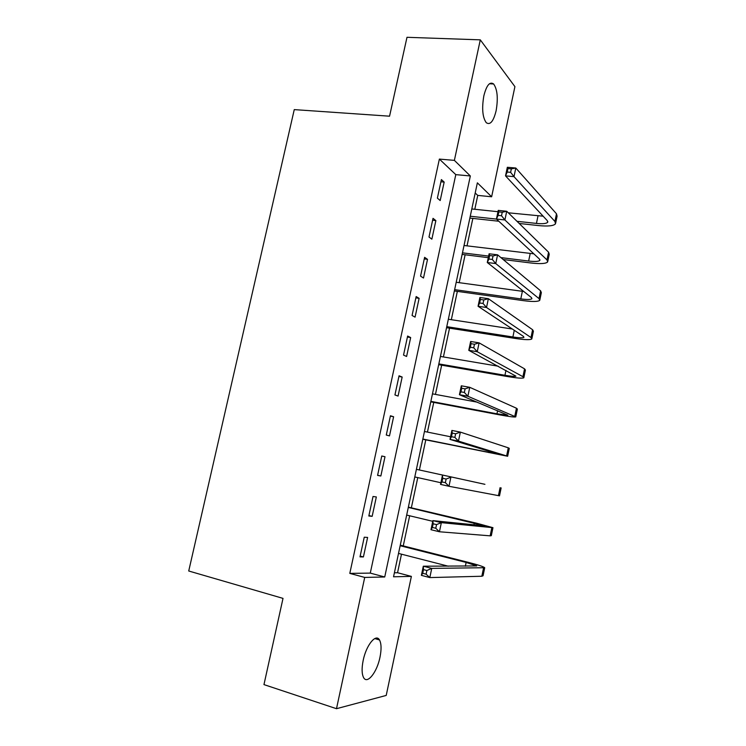 <?xml version="1.0" encoding="UTF-8"?>
<svg xmlns="http://www.w3.org/2000/svg" width="746" height="746" viewBox="0 0 746 746"><rect width="100%" height="100%" fill="white"/><g stroke="black" fill="none" stroke-linecap="round" stroke-linejoin="round"><path stroke-width="1.12" d="M363.19 660.359C366.249 645.057 375.993 633.186 379.49 639.956C381.392 643.565 381.56 649.328 379.984 657.245C377.056 672.165 367.284 684.669 363.61 677.62C361.754 674.02 361.614 668.267 363.19 660.359M483.846 95.852C486.532 85.268 489.796 81.305 493.628 83.981C497.414 89.399 498.244 98.341 496.109 110.8C493.451 121.439 490.159 125.393 486.233 122.661C482.513 117.308 481.72 108.375 483.846 95.852M514.917 86.639L491.633 196.776L477.365 182.835L393.543 576.789L411.382 576.397L386.214 695.431L336.493 708.7L364.719 577.423L384.731 576.984L470.334 175.963L454.379 160.371L480.293 39.846L514.917 86.639M474.801 209.272L477.748 195.396L491.633 196.776M394.401 572.779L397.553 572.732L401.488 554.185M403.25 545.904L409.657 515.784M411.344 507.83L417.769 477.608M419.392 469.98L425.789 439.86M427.439 432.093L433.752 402.411M435.45 394.401L441.66 365.186M443.413 356.942L449.53 328.165M451.33 319.698L457.345 291.369M459.2 282.678L465.122 254.778M467.024 245.863L472.852 218.41M397.553 572.732L411.382 576.397M477.748 195.396L475.202 192.99M439.375 159.094L349.799 573.385L370.277 573.105L455.797 174.629L439.375 159.094L454.379 160.371M441.39 179.581L437.38 198.147L440.196 200.543L444.168 182.089L441.39 179.581M433.025 218.336L428.997 237.023L431.869 239.168L435.869 220.602L433.025 218.336M424.614 257.333L420.558 276.132L423.504 278.034L427.523 259.347L424.614 257.333M416.147 296.563L412.072 315.483L415.074 317.134L419.121 298.335L416.147 296.563M407.633 336.045L403.53 355.087L406.598 356.476L410.673 337.565L407.633 336.045M399.063 375.779L394.932 394.942L398.066 396.07L402.169 377.038L399.063 375.779M390.438 415.764L386.279 435.039L389.487 435.906L393.618 416.753L390.438 415.764M381.765 455.993L377.579 475.398L380.852 475.995L385.001 456.729L381.765 455.993M373.028 496.482L368.822 515.999L372.161 516.335L376.338 496.948L373.028 496.482M364.244 537.223L360.001 556.87L363.414 556.936L367.619 537.418L364.244 537.223M336.493 708.7L263.963 684.604L283.014 598.385L188.729 570.998L294.26 109.615L389.561 116.189L406.99 37.3L480.293 39.846M349.799 573.385L364.719 577.423M455.797 174.629L470.334 175.963M370.277 573.105L384.731 576.984M440.914 181.782L444.168 182.089M432.615 220.238L435.869 220.602M424.269 258.927L427.523 259.347M415.876 297.859L419.121 298.335M407.419 337.033L410.673 337.565M398.923 376.45L402.169 377.038M390.363 416.109L393.618 416.753M381.756 456.02L385.001 456.729M377.607 475.267L380.852 475.995M368.916 515.551L372.161 516.335M360.169 556.087L363.414 556.936M516.997 221.31L536.449 223.418C542.79 224.033 546.548 223.632 547.723 222.205L547.284 220.639L505.527 175.879L507.336 167.281L515.803 168.018L513.994 176.643L554.912 221.45L555.528 223.763C553.746 225.907 548.077 226.514 538.537 225.581L519.197 223.464M498.794 221.236L469.868 218.084M471.808 208.955L497.974 211.705M508.278 212.796L543.135 216.191M470.26 216.247L496.482 219.091M511.355 168.866L507.951 168.577L507.224 172.028L510.628 172.326L511.355 168.866L515.803 168.018L556.488 213.794L557.094 216.154L555.695 222.923M510.628 172.326L513.994 176.643L505.527 175.879L507.224 172.028M507.951 168.577L507.336 167.281M500.902 257.603L528.644 261.044C534.985 261.771 538.715 261.538 539.843 260.345L539.367 258.974L496.435 219.035L498.253 210.381L506.72 211.267L504.902 219.958L546.986 259.906L547.667 261.921C545.951 263.72 540.328 264.065 530.788 262.974L503.196 259.533M488.294 257.668L462.138 254.405M464.031 245.499L533.828 253.826M462.473 252.838L488.63 256.083M502.235 212.256L498.832 211.901L498.104 215.38L501.498 215.743L502.235 212.256L506.72 211.267L548.58 252.204L549.242 254.265L547.816 261.203M501.498 215.743L504.902 219.958L496.435 219.035L498.104 215.38M498.832 211.901L498.253 210.381M454.64 289.644L520.792 298.894C527.133 299.733 530.835 299.668 531.917 298.708L531.394 297.542L487.278 262.499L489.115 253.78L497.582 254.824L495.745 263.571L539.022 298.605L539.768 300.312C538.118 301.757 532.532 301.85 523.002 300.591L454.361 290.949M456.207 282.268L523.767 291.49M493.041 255.943L489.646 255.524L488.91 259.03L492.304 259.459L493.041 255.943L497.582 254.824L540.617 290.847L541.354 292.618L539.89 299.715M492.304 259.459L495.745 263.571L487.278 262.499L488.91 259.03M489.646 255.524L489.115 253.78M446.761 326.664L512.894 336.978C519.225 337.919 522.918 338.031 523.953 337.313L523.384 336.353L478.055 306.261L479.911 297.486L488.369 298.689L486.523 307.492L531.003 337.537L531.814 338.936C530.238 340.027 524.68 339.859 515.16 338.432L446.546 327.699M448.346 319.241L512.325 329.014M483.79 299.939L480.396 299.454L479.65 302.988L483.044 303.473L483.79 299.939L488.369 298.689L532.607 329.732L533.409 331.196L531.907 338.47M483.044 303.473L486.523 307.492L478.055 306.261L479.65 302.988M480.396 299.454L479.911 297.486M438.834 363.899L504.949 375.285C511.28 376.348 514.936 376.637 515.924 376.143L468.777 350.331L470.642 341.491L479.1 342.852L477.235 351.72L522.937 376.702L523.813 377.802C522.303 378.53 516.792 378.101 507.271 376.506L438.676 364.663M440.429 356.439L498.244 366.202M474.475 344.242L471.08 343.701L470.334 347.254L473.729 347.804L474.475 344.242L479.1 342.852L524.55 368.85L525.417 370.016L523.888 377.457M473.729 347.804L477.235 351.72L468.777 350.331L470.334 347.254M471.08 343.701L470.642 341.491M430.871 401.357L496.957 413.825L507.858 415.224L459.424 394.709L461.308 385.803L469.756 387.323L467.882 396.257L515.766 416.902C514.33 417.275 508.847 416.566 499.335 414.804L430.768 401.852M432.466 393.851L477.216 402.15M465.094 388.862L461.699 388.246L460.944 391.827L464.338 392.443L465.094 388.862L469.756 387.323L516.446 408.221L517.379 409.069L515.803 416.688M464.338 392.443L467.882 396.257L459.424 394.709L460.944 391.827M461.699 388.246L461.308 385.803M422.851 439.04L499.736 454.538L450.015 439.394L451.899 430.433L460.357 432.111L458.464 441.11L507.662 456.254L422.805 439.254M424.455 431.486L450.575 436.764M455.647 433.79L452.253 433.109L451.489 436.708L454.883 437.398L455.647 433.79L460.357 432.111L508.287 447.824L509.285 448.365L507.681 456.151M454.883 437.398L458.464 441.11L450.015 439.394L451.489 436.708M452.253 433.109L451.899 430.433M484.928 484.322L416.408 469.327L484.928 484.322M414.785 476.946L440.886 482.737M446.127 479.035L450.882 477.216L448.98 486.28L440.532 484.396L442.434 475.37L442.742 478.289L441.977 481.916L445.362 482.671L446.127 479.035L442.742 478.289M445.362 482.671L448.98 486.28L499.512 495.838L501.144 487.903M440.532 484.396L441.977 481.916M436.541 524.606L433.156 523.795L432.391 527.441L435.776 528.261L436.541 524.606L441.352 522.648L439.431 531.767L430.992 529.716L432.904 520.624L441.352 522.648L492.957 527.683L476.862 523.272L408.36 507.131M408.304 507.429L484.993 525.921L432.904 520.624L433.156 523.795M406.673 515.066L432.764 521.314M435.776 528.261L439.431 531.767L490.159 535.842L491.316 535.675L492.929 527.823M430.992 529.716L432.391 527.441M426.899 570.503L423.504 569.618L422.73 573.292L426.115 574.187L426.899 570.503L431.748 568.387L429.817 577.581L421.378 575.352L423.308 566.205L431.748 568.387L484.713 567.715C483.557 566.652 478.233 564.899 468.74 562.465L400.276 545.149M400.154 545.736L466.138 562.437L476.741 565.925L423.308 566.205L423.504 569.618M398.513 553.42L448.318 566.205M426.115 574.187L429.817 577.581L481.841 576.248L483.063 575.753L484.658 567.976M421.378 575.352L422.73 573.292M537.997 215.92L536.449 223.418M556.488 213.794L554.912 221.45M530.201 253.5L528.644 261.044M548.58 252.204L546.986 259.906M522.368 291.313L520.792 298.894M540.617 290.847L539.022 298.605M514.274 330.31L512.894 336.978M532.607 329.732L531.003 337.537M505.965 370.361L504.949 375.285M524.55 368.85L522.937 376.702M497.61 410.673L496.957 413.825M516.446 408.221L514.815 416.119M489.199 451.246L488.91 452.608M508.287 447.824L506.646 455.778M500.081 487.679L498.431 495.68M474.316 523.002L473.915 524.914M491.819 527.786L490.159 535.842M466.138 562.437L465.355 566.214M483.511 568.144L481.841 576.248M379.49 639.956L374.781 638.567M493.628 83.981L489.451 83.757M547.834 221.646L547.723 222.205M539.945 259.86L539.843 260.345"/></g></svg>
